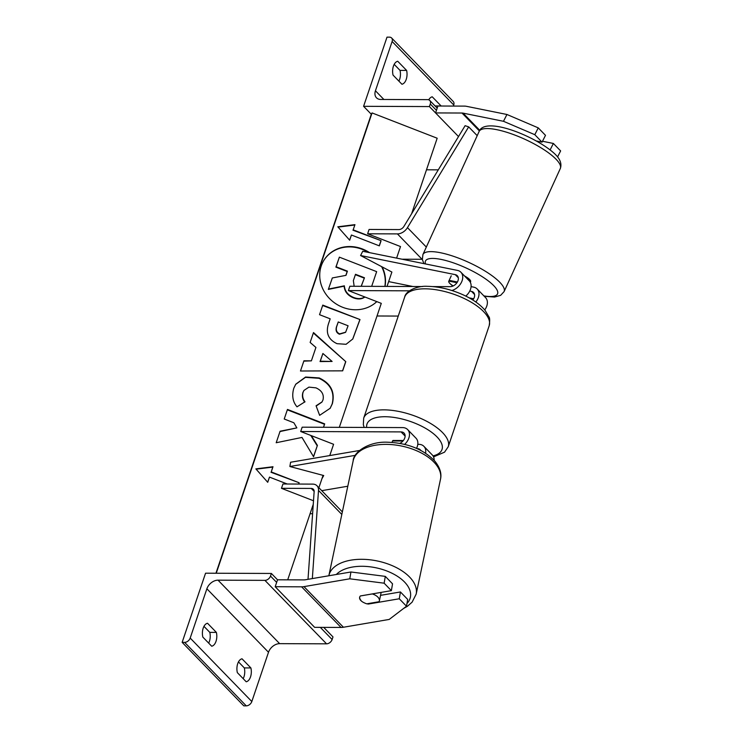<?xml version="1.0" encoding="UTF-8"?>
<svg xmlns="http://www.w3.org/2000/svg" width="743" height="743" viewBox="0 0 743 743"><rect width="100%" height="100%" fill="white"/><g stroke="black" fill="none" stroke-linecap="round" stroke-linejoin="round"><path stroke-width="1.11" d="M457.4 282.015L449.376 280.399A10.03 3.093 -153.1 0 0 448.976 280.77M469.771 291.042L471.554 291.405A7.021 4.969 135.8 0 1 473.57 292.473A7.021 4.969 135.8 0 1 472.827 300.014M451.242 275.811L448.837 281.086A10.03 2.675 -155.5 0 0 448.763 281.216A10.03 2.675 -155.5 0 0 450.286 283.845A10.03 3.093 -153.1 0 0 452.961 286.046M432.807 286.584L450.221 286.659A7.021 4.969 -44.2 0 0 457.112 282.489A7.021 4.969 -44.2 0 0 457.298 275.718A7.021 4.969 -44.2 0 0 455.283 274.65L360.578 255.527L391.886 272.049L387.019 286.408M473.672 298.77L469.167 297.859M412.932 286.51L388.645 281.606M451.883 290.513A12.037 8.526 -44.2 0 0 461.449 282.303A12.037 8.526 -44.2 0 0 460.901 272.226A12.037 8.526 -44.2 0 0 457.437 270.396L362.733 251.273L360.578 255.527M475.817 302.002A12.037 8.526 135.8 0 0 477.164 288.981A12.037 8.526 135.8 0 0 473.709 287.151L471.09 286.622M465.777 296.086A12.037 8.526 -44.2 0 0 469.279 280.854L460.901 272.226M339.319 427.336L381.289 303.358L348.393 290.587L349.86 286.259L422.544 286.547M377.007 315.989L398.239 316.072M348.393 290.587L409.43 290.819M484.733 309.942A12.037 8.526 -44.2 0 0 485.55 297.609L477.164 288.981M363.587 106.314L429.398 106.574L430.281 103.983A5.015 3.548 -44.2 0 0 429.76 100.472A5.015 3.548 -44.2 0 0 427.624 99.646L380.741 99.46A10.03 7.105 135.8 0 1 376.469 97.797A10.03 7.105 135.8 0 1 375.438 90.776L392.118 41.497A5.015 3.548 -44.2 0 0 391.607 37.986A5.015 3.548 -44.2 0 0 389.471 37.159L387.001 37.15L363.587 106.314L371.305 114.264M398.889 81.117A10.03 5.73 90.2 0 0 400.022 70.381L394.189 64.372M393.418 66.155A10.03 5.73 90.2 0 0 393.047 75.099L401.926 84.247A10.03 5.73 -89.8 0 0 406.607 70.409L397.728 61.27A10.03 5.73 90.2 0 0 393.418 66.155M453.379 106.063L453.75 104.977A5.015 3.548 -44.2 0 0 453.23 101.466L391.607 37.986M435.064 105.933L441.119 105.952A10.03 5.73 -89.8 0 1 441.128 106.017M441.119 105.952L432.24 96.813A10.03 5.73 90.2 0 0 428.748 99.831M429.398 106.574L458.515 136.563L435.565 112.927L437.906 106.008L464.338 106.11A16.04 11.368 -44.2 0 1 466.548 106.333L506.94 114.487L538.257 127.88L545.492 135.337L542.046 142.145L536.455 141.012M426.491 169.803L438.286 169.85M400.022 70.381L406.607 70.409M403.375 440.515L392.982 440.478A10.03 4.152 18.7 0 0 392.36 441.342A10.03 4.152 18.7 0 0 392.332 442.438A10.03 4.152 18.7 0 1 392.36 441.342A10.03 4.152 18.7 0 1 392.536 440.98L402.947 441.017M538.257 127.88L534.802 134.687L542.046 142.145M534.802 134.687L503.485 121.295L463.103 113.14A8.024 5.684 -44.2 0 0 461.997 113.029L435.565 112.927M503.485 121.295L506.94 114.487M557.556 156.959L560.621 150.913L553.377 143.455L542.492 141.263M550.126 149.891L553.377 143.455M470.31 282.284L470.616 281.634A10.03 2.675 -155.5 0 0 469.084 278.996A10.03 2.675 -155.5 0 0 464.57 276.006M450.286 283.845A10.03 2.675 -155.5 0 0 453.211 285.934M448.837 281.086L456.954 282.721M368.361 603.557L368.268 604.059A10.03 5.08 9.7 0 1 367.023 603.78M381.168 592.394L379.357 600.957A10.03 5.489 -168 0 1 379.079 601.728L366.782 603.827A10.03 5.489 -168 0 1 364.46 602.907A10.03 5.08 9.7 0 1 360.884 600.585A10.03 5.08 9.7 0 1 359.612 597.428A10.03 5.08 9.7 0 1 360.383 595.942L391.375 590.648L384.14 583.19L385.301 576.373L350.937 571.989L305.141 579.809A8.024 5.684 135.8 0 1 303.961 579.902L277.529 579.8L275.189 586.719L314.633 627.343L341.065 627.445A16.04 11.368 135.8 0 0 343.424 627.25L389.211 619.43L406.505 606.223L399.27 598.774L368.268 604.059M385.301 576.373L392.536 583.831L391.375 590.648M406.505 606.223L407.666 599.406L400.431 591.957L380.537 595.347M350.937 571.989L349.777 578.806L303.98 586.626A16.04 11.368 135.8 0 1 301.621 586.821L275.189 586.719M400.431 591.957L399.27 598.774M349.777 578.806L384.14 583.19M379.357 600.957A10.03 5.489 -168 0 0 378.15 597.409A10.03 5.489 -168 0 0 372.308 593.936L360.355 595.97M359.686 597.112A10.03 5.489 -168 0 0 360.931 600.344M237.342 672.629A10.03 5.73 -89.8 0 1 237.704 663.685A10.03 5.73 -89.8 0 1 242.023 658.8L250.893 667.938A10.03 5.73 90.2 0 1 246.212 681.777L237.342 672.629M271.371 573.457L270.489 576.048A5.015 3.548 135.8 0 1 264.917 580.357L218.024 580.172A10.03 7.105 -44.2 0 0 206.879 588.781L190.189 638.07A5.015 3.548 135.8 0 1 184.617 642.37L182.146 642.361L205.56 573.197L271.371 573.457L277.529 579.8M182.146 642.361L243.778 705.841L246.249 705.85A5.015 3.548 135.8 0 0 251.821 701.541L268.502 652.261A10.03 7.105 -44.2 0 1 279.656 643.652L326.548 643.828A5.015 3.548 135.8 0 0 332.121 639.528L332.994 636.927L323.725 627.38M238.475 661.902L244.317 667.911A10.03 5.73 -89.8 0 1 243.175 678.647M208.662 643.104A10.03 5.73 -89.8 0 0 209.805 632.367L203.963 626.349M202.83 637.085A10.03 5.73 -89.8 0 1 203.192 628.141A10.03 5.73 -89.8 0 1 207.511 623.256L216.38 632.395A10.03 5.73 90.2 0 1 211.699 646.224L202.83 637.085M209.805 632.367L216.38 632.395M244.317 667.911L250.893 667.938M359.501 450.49L290.597 462.248L289.872 466.511L323.725 475.539L321.923 478.733M420.742 450.369A7.021 4.969 -44.2 0 0 420.306 449.831A7.021 4.969 -44.2 0 0 417.325 448.661L417.213 448.661M347.798 486.228L321.747 490.668M355.349 455.338L289.872 466.511M399.762 443.376A7.021 4.969 135.8 0 0 404.043 433.067A7.021 4.969 135.8 0 0 401.053 431.906L300.692 431.516L302.16 427.188L402.511 427.587A12.037 8.526 135.8 0 1 407.638 429.575A12.037 8.526 135.8 0 1 404.61 444.388M407.638 429.575L416.015 438.212A12.037 8.526 135.8 0 1 416.526 448.363M300.692 431.516L333.588 444.286L329.762 455.57M417.789 444.342L418.783 444.342A12.037 8.526 -44.2 0 1 423.909 446.339L432.287 454.967A12.037 8.526 135.8 0 1 434.126 460.326M425.563 453.174A12.037 8.526 -44.2 0 0 423.909 446.339M367.618 233.785L397.412 233.896A10.03 7.105 135.8 0 0 407.461 227.637L468.675 126.877L465.118 125.688L403.904 226.448A5.015 3.548 135.8 0 1 398.88 229.578L369.085 229.457L367.618 233.785L400.514 246.555L396.604 258.109M422.303 259.288A10.03 7.105 135.8 0 1 422.061 259.288L402.065 259.214M468.675 126.877L477.21 135.663M308.011 579.317L314.15 491.597A5.015 3.548 -44.2 0 0 313.388 489.265A5.015 3.548 -44.2 0 0 311.261 488.43L281.467 488.318L313.509 500.763M312.599 513.729L310.082 513.719M312.339 578.574L318.506 490.436A10.03 7.105 -44.2 0 0 316.992 485.773A10.03 7.105 -44.2 0 0 312.719 484.111L282.934 483.99L281.467 488.318M342.328 512.048A10.03 7.105 -44.2 0 0 341.641 511.156L316.992 485.773M384.855 286.399A33.816 30.612 33.2 0 0 381.614 266.626M368.379 252.406A33.816 30.612 33.2 0 0 324.189 259.846M385.023 286.399A33.816 30.612 33.2 0 0 382.171 266.923M369.531 252.639A33.816 30.612 33.2 0 0 324.301 259.66A33.816 30.612 33.2 0 0 321.236 265.966A33.816 30.612 33.2 0 0 336.133 303.952A33.816 30.612 33.2 0 0 376.794 301.612M287.699 579.846L313.258 504.33M318.886 487.724L323.066 475.362M411.622 213.733L437.181 138.226L372.057 112.927L371.481 113.818A4.514 1.867 -161.3 0 0 371.389 114.004A4.514 1.867 -161.3 0 0 371.351 114.199M216.25 573.234L372.057 112.927M351.43 235.02L379.339 245.868L381.094 240.676L353.185 229.838L354.94 224.646L337.805 226.801L349.674 240.212L351.43 235.02L349.591 240.119M297.014 406.83C292.779 401.898 291.702 395.703 293.791 388.255L295.76 384.196L305.596 377.026L319.184 377.936C330.774 383.388 335.167 391.97 332.362 403.681L330.171 408.279L319.639 415.337L316.072 405.789L322.035 401.907L322.991 399.929C324.171 394.533 321.821 390.512 315.942 387.855L308.93 387.122L303.961 390.428L303.107 392.202C302.113 395.629 302.745 398.815 304.983 401.768L297.014 406.83M311.382 360.847L315.924 347.455L310.137 342.449L313.49 332.558L345.783 361.655L342.672 370.841L300.478 371.008L303.933 360.792L311.382 360.847L303.813 361.144M337.034 343.675L336.932 343.637C328.295 339.542 325.508 332.845 328.564 323.558L330.171 318.821L319.536 314.688L322.778 305.104L359.993 319.555L352.786 338.975L346.071 344.297L337.034 343.675M323.53 427.271L324.682 423.881L287.467 409.43L284.225 419.015L293.847 422.758L296.856 427.894L280.092 431.219L276.201 442.735L301.992 437.432L313.565 456.741L317.41 445.382L311.354 435.649M267.647 482.207L269.486 477.108L267.731 482.3L255.861 468.879L272.997 466.734L271.241 471.926L299.15 482.764L298.714 484.055M269.486 477.108L287.244 484.009M365.008 297.042L363.011 298.101C360.197 299.318 356.956 299.215 353.287 297.794L353.176 297.757C347.575 295.324 344.557 291.47 344.139 286.176L328.341 289.399L332.325 277.947L345.987 275.356L347.408 271.149L336.115 266.765L339.365 257.152L376.655 271.641L371.676 286.343M332.325 277.947L328.341 289.399M345.866 275.374L347.176 271.501L335.882 267.118L339.365 257.152M363.011 298.101L363.243 297.748C360.429 298.955 357.188 298.853 353.519 297.441L353.417 297.395C347.808 294.971 344.789 291.107 344.371 285.823L328.573 289.036M364.813 296.959L363.243 297.748M313.342 332.994L345.783 361.655M345.551 362.017L342.56 370.841M322.899 353.492L320.057 361.562L332.102 361.451L322.899 353.492L320.289 361.2L332.102 361.451M322.648 305.503L359.993 319.555M359.761 319.917L352.674 339.152M338.251 321.96L336.709 326.502C335.669 330.096 336.663 332.548 339.69 333.867L345.653 332.195L348.086 325.778L338.251 321.96L336.477 326.864C335.437 330.449 336.43 332.901 339.458 334.22L345.541 332.372M295.64 384.382L305.466 377.351L318.951 378.289C330.542 383.741 334.935 392.323 332.13 404.034L330.05 408.464M316.165 406.049L321.923 402.084M303.85 390.614L302.875 392.564C301.881 395.991 302.503 399.177 304.751 402.121M279.981 431.553L296.856 427.894M323.419 427.271L324.682 423.881M324.45 424.244L287.337 409.83M313.49 456.62L317.41 445.382M317.177 445.735L310.75 435.417M256.121 469.177L272.765 467.087L271.241 471.926M271.009 472.279L299.15 482.764M298.918 483.117L298.602 484.055M353.185 229.838L354.94 224.646M354.708 225.008L338.065 227.089M352.953 230.191L381.094 240.676M379.236 245.822L380.862 241.029M361.172 286.306L364.46 277.771L355.507 274.297L353.362 280.631L354.16 286.278M361.33 286.101L364.46 277.771M364.228 278.123L355.377 274.687M455.283 274.65L458.31 277.761M471.554 291.405L474.582 294.525M375.438 90.776L383.88 99.469M392.118 41.497L453.75 104.977M430.281 103.983L436.438 110.326M489.191 325.713A44.617 18.473 -161.3 0 0 470.495 301.797A44.617 18.473 -161.3 0 0 424.987 288.813A44.617 18.473 -161.3 0 0 404.666 297.107C405.576 291.126 416.842 285.618 427.476 286.334C439.085 286.547 451.01 289.399 463.251 294.887C472.864 299.308 480.145 304.472 485.086 310.37L488.857 316.732C489.804 317.623 489.916 320.614 489.191 325.713L448.224 446.757L444.555 452.162L433.55 456.889M404.666 297.107L363.689 418.151A44.617 18.473 18.7 0 1 384.02 409.857A44.617 18.473 18.7 0 1 429.528 422.841A44.617 18.473 18.7 0 1 448.224 446.757M433.03 455.896A39.611 16.392 -161.3 0 0 433.559 433.773A39.611 16.392 -161.3 0 0 385.023 416.721A39.611 16.392 -161.3 0 0 366.689 427.439M463.103 113.14L479.774 130.313M461.997 113.029L479.384 130.944M553.507 156.819A44.617 11.888 -155.5 0 0 510.051 133.35A44.617 11.888 -155.5 0 0 479.124 131.465C484.742 116.27 533.075 135.161 553.024 152.296C559.748 157.962 562.172 163.376 560.306 168.54A44.617 11.888 -155.5 0 0 553.507 156.819M479.124 131.465L422.916 254.533A44.617 11.888 24.5 0 1 453.843 256.428A44.617 11.888 24.5 0 1 497.29 279.897A44.617 11.888 24.5 0 1 504.088 291.609L560.306 168.54M483.879 295.89A39.611 10.551 -155.5 0 0 491.485 283.52A39.611 10.551 -155.5 0 0 448.521 261.285A39.611 10.551 -155.5 0 0 425.516 263.951M301.621 586.821L341.065 627.445M303.98 586.626L343.424 627.25M336.347 574.478A39.611 21.677 12 0 1 370.237 566.825A39.611 21.677 12 0 1 405.641 583.218A39.611 21.677 12 0 1 406.96 603.53M416.154 594.168A44.617 24.426 -168 0 0 410.814 578.379A44.617 24.426 -168 0 0 363.847 559.34A44.617 24.426 -168 0 0 328.852 575.676L353.194 460.744A44.617 24.426 12 0 1 388.19 444.416A44.617 24.426 12 0 1 435.157 463.456A44.617 24.426 12 0 1 440.497 479.244L416.154 594.168L412.105 602.174L407.48 606.232L403.598 608.443M190.189 638.07L251.821 701.541M206.879 588.781L268.502 652.261M184.617 642.37L246.249 705.85M270.489 576.048L276.656 582.401M320.317 627.371L332.121 639.528M264.917 580.357L326.548 643.828M218.024 580.172L279.656 643.652M401.053 431.906L405.111 436.095M397.412 233.896L422.061 259.288M407.461 227.637L426.324 247.066M311.261 488.43L314.159 491.42M318.506 490.436L341.817 514.444M215.972 573.234L371.481 113.818M437.19 108.125L429.76 100.472M363.689 418.151L363.327 424.671L364.144 427.429M422.916 254.533L422.358 259.595L423.937 263.626M484.278 296.299L494.615 297.042L500.643 295.333L504.088 291.609M353.194 460.744C353.269 452.515 368.528 441.073 388.097 442.243C407.842 443.107 423.361 449.329 434.636 460.901C439.893 467.328 441.844 473.449 440.497 479.244M371.389 114.004L215.944 573.234"/></g></svg>

